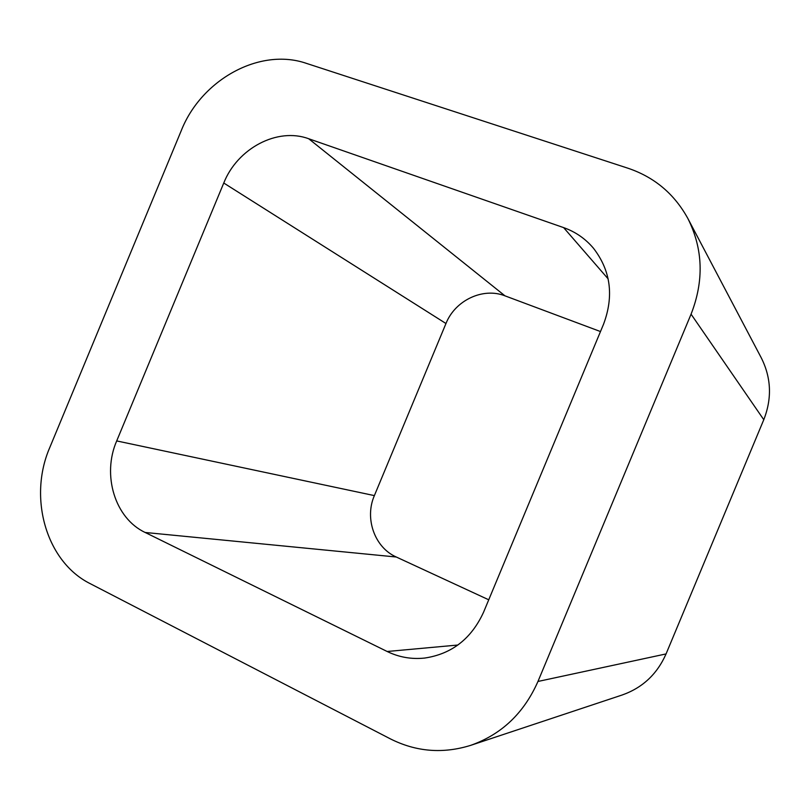 <?xml version="1.0" encoding="UTF-8"?>
<svg xmlns="http://www.w3.org/2000/svg" width="810" height="810" viewBox="0 0 810 810"><rect width="100%" height="100%" fill="white"/><g stroke="black" fill="none" stroke-linecap="round" stroke-linejoin="round"><path stroke-width="1.21" d="M763.779 419.712C772.112 398.429 771.282 377.814 761.289 357.868L687.892 218.548C674.365 193.924 654.419 177.157 628.044 168.247L306.423 63.372C259.716 47.203 201.346 79.694 181.268 130.623L49.805 447.474C27.985 497.542 46.109 561.846 90.345 583.726L390.4 738.882C416.178 751.842 442.949 753.988 470.721 745.342C501.562 734.427 523.979 713.134 537.962 681.463L691.072 314.169L763.779 419.712L666.063 653.923C657.143 674.112 642.522 687.801 622.212 694.98L470.721 745.342M687.892 218.548C703.07 248.873 704.133 280.746 691.072 314.169M600.483 331.553L504.974 295.842C482.912 287.094 455.058 300.399 445.966 323.524L374.372 495.609C364.389 518.339 374.564 547.479 396.272 557.007L488.734 599.795M308.701 138.743C277.303 127.089 237.401 148.412 223.762 183.019L116.701 440.923C101.847 474.954 114.858 518.309 145.162 532.474L387.16 651.493C399.016 657.254 411.51 659.441 424.653 658.064C451.737 654.024 471.38 638.746 483.56 612.228L603.582 324.121C614.091 295.893 610.71 270.58 593.426 248.194C585.326 238.636 575.404 231.771 563.628 227.62L308.701 138.743L504.974 295.842M537.962 681.463L666.063 653.923M563.628 227.62L608.138 278.873M223.762 183.019L445.966 323.524M116.701 440.923L374.372 495.609M145.162 532.474L396.272 557.007M387.16 651.493L457.883 645.033"/></g></svg>

